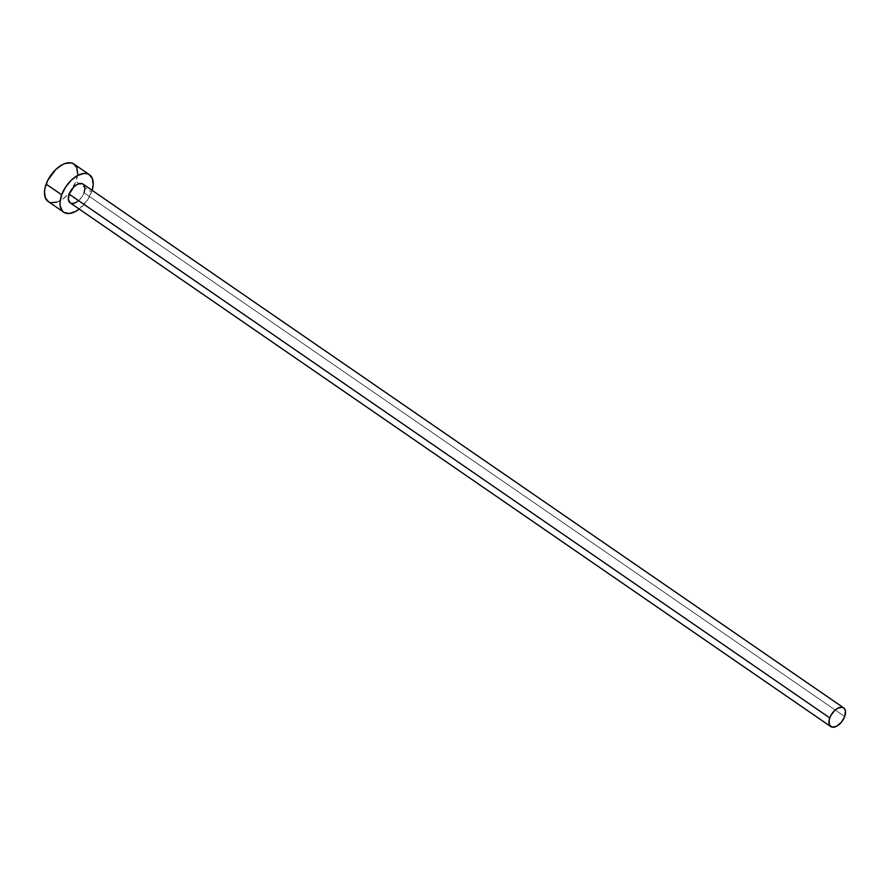 <?xml version="1.0" encoding="UTF-8"?>
<svg xmlns="http://www.w3.org/2000/svg" width="890" height="890" viewBox="0 0 890 890"><rect width="100%" height="100%" fill="white"/><g stroke="black" fill="none" stroke-linecap="round" stroke-linejoin="round"><path stroke-width="0.67" stroke-dasharray="4.45 3.34" d="M70.154 202.831A11.37 6.352 124.6 0 0 84.061 192.796L844.677 716.55L84.061 192.796L82.103 196.679L77.719 201.418M48.182 201.507A22.728 12.716 124.6 0 0 70.099 191.962A22.728 12.716 124.6 0 0 72.869 187.946A22.728 12.716 124.6 0 0 76.006 181.438L91.525 192.129A22.728 12.716 -55.4 0 1 79.221 209.083M78.832 209.373L87.598 199.894L92.115 190.36A22.728 12.716 -55.4 0 1 91.525 192.129L76.006 181.438A22.728 12.716 124.6 0 0 73.97 164.06M82.826 183.963L83.771 184.775M71.567 203.421L69.42 202.163M48.216 201.529L51.019 202.675M56.838 202.152L63.312 198.681L69.442 192.785L76.006 181.438L77.653 173.884M84.061 192.796A11.37 6.352 124.6 0 0 83.048 184.108"/><path stroke-width="1.33" d="M70.377 202.976L68.374 199.594L69.142 194.142A11.37 6.352 124.6 0 0 70.154 202.831L830.759 726.585A11.37 6.352 -55.4 0 1 829.747 717.896L69.142 194.142L73.903 186.867L77.107 184.486L80.245 183.462L82.826 183.963L84.45 185.921L84.884 189.025L84.061 192.796M843.653 707.861L83.048 184.108A11.37 6.352 124.6 0 0 69.142 194.142L829.747 717.896A11.37 6.352 -55.4 0 1 843.653 707.861A11.37 6.352 -55.4 0 1 844.677 716.55A11.37 6.352 -55.4 0 1 830.759 726.585M89.49 174.752L73.97 164.06A22.728 12.716 124.6 0 0 46.158 184.13A22.728 12.716 124.6 0 0 48.182 201.507L63.702 212.198A22.728 12.716 -55.4 0 1 61.677 194.821L46.158 184.13L61.677 194.821A22.728 12.716 -55.4 0 1 89.49 174.752A22.728 12.716 -55.4 0 1 92.115 190.36L93.183 184.575L92.304 178.367L89.045 174.462L86.664 173.572L83.883 173.45L77.619 175.497L71.2 180.269L65.604 187.056L61.677 194.821L60.019 202.375L60.142 205.712L62.244 210.863L64.158 212.488L69.309 213.489L75.583 211.453L79.221 209.083A22.728 12.716 -55.4 0 1 63.702 212.198M77.719 201.418L74.482 203.154L71.567 203.421M77.653 173.884L76.785 167.676L73.525 163.771L71.133 162.892L65.315 163.415L62.1 164.806L55.681 169.578L47.86 180.192L45.023 188.013L44.5 191.684L45.368 197.892L48.639 201.796M51.019 202.675L56.838 202.152M844.677 716.55L845.444 711.11L844.388 708.529L842.24 707.272L837.724 708.24L834.509 710.62L830.604 715.927L829.18 719.832L829.358 724.783L832.183 727.174L836.7 726.218L841.395 722.224L844.677 716.55"/></g></svg>

